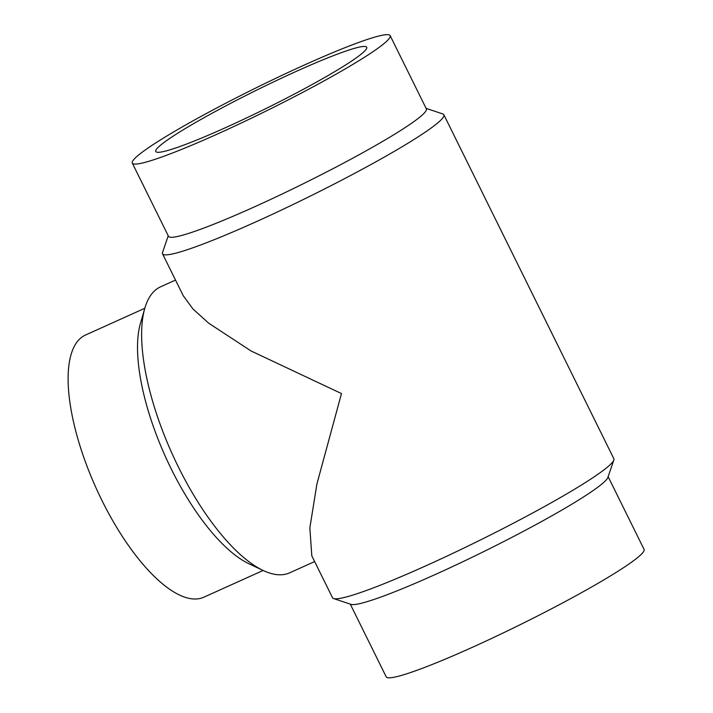 <?xml version="1.0" encoding="UTF-8"?>
<svg xmlns="http://www.w3.org/2000/svg" width="713" height="713" viewBox="0 0 713 713"><rect width="100%" height="100%" fill="white"/><g stroke="black" fill="none" stroke-linecap="round" stroke-linejoin="round"><path stroke-width="1.07" d="M226.208 127.36A117.645 10.312 153.7 0 1 155.764 151.495A117.645 10.312 153.7 0 1 256.662 90.123A117.645 10.312 153.7 0 1 366.696 47.245A117.645 10.312 153.7 0 1 226.208 127.36M218.419 133.581A143.821 12.611 -26.3 0 0 390.163 35.65A143.821 12.611 -26.3 0 0 255.646 88.073A143.821 12.611 -26.3 0 0 132.297 163.09A143.821 12.611 -26.3 0 0 218.419 133.581M608.136 476.685L644.071 549.393A143.821 12.611 153.7 0 1 472.327 647.324A143.821 12.611 153.7 0 1 386.205 676.833L350.27 604.125M132.297 163.09L168.482 236.306A143.821 12.611 -26.3 0 0 254.594 206.797A143.821 12.611 -26.3 0 0 426.347 108.857L390.163 35.65M443.851 114.748L613.84 458.7A156.905 13.752 153.7 0 1 613.831 460.054L607.877 477.425A143.821 12.611 153.7 0 1 436.142 574.117A143.821 12.611 153.7 0 1 351.019 604.374L333.595 598.555A156.905 13.752 153.7 0 1 332.516 597.735L311.795 555.81L309.852 527.843L316.884 484.127L341.474 393.567L251.083 350.992L208.704 323.176L192.973 309.005L183.241 295.717L162.528 253.792A156.905 13.752 -26.3 0 0 256.475 221.591A156.905 13.752 -26.3 0 0 443.851 114.748A156.905 13.752 -26.3 0 0 442.773 113.928L426.098 108.358M263.115 570.462L203.847 597.2A143.821 53.332 -114.3 0 1 101.879 500.321A143.821 53.332 -114.3 0 1 85.542 335.021L144.81 308.274M168.232 235.807L162.537 252.438A156.905 13.752 -26.3 0 0 162.528 253.792M613.831 460.054A156.905 13.752 153.7 0 1 479.27 540.552A156.905 13.752 153.7 0 1 333.595 598.555M314.638 561.568L289.701 572.815A156.905 58.19 -114.3 0 1 263.159 570.48L248.908 563.742A143.821 53.332 -114.3 0 1 171.28 469.011A143.821 53.332 -114.3 0 1 140.443 323.372L144.819 308.23A156.905 58.19 -114.3 0 1 160.639 286.778L175.514 280.066M263.159 570.48A156.905 58.19 -114.3 0 1 178.455 467.122A156.905 58.19 -114.3 0 1 144.819 308.23"/></g></svg>
